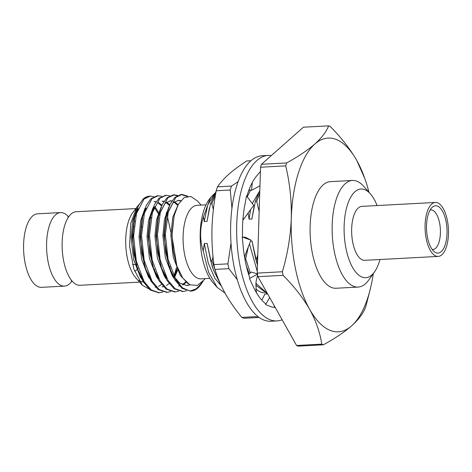 <?xml version="1.0" encoding="UTF-8"?>
<svg xmlns="http://www.w3.org/2000/svg" width="472" height="472" viewBox="0 0 472 472"><rect width="100%" height="100%" fill="white"/><g stroke="black" fill="none" stroke-linecap="round" stroke-linejoin="round"><path stroke-width="0.71" d="M244.632 257.73L245.304 254.65L250.957 240.13L242.189 236.979L243.245 246.974A69.425 29.925 87 0 0 243.351 248.048A69.425 29.925 87 0 0 249.835 278.155L249.476 278.486L252.833 285.725A69.425 29.925 87 0 0 253.187 286.504A69.425 29.925 87 0 0 265.771 303.826L265.588 304.599L269.96 306.31A69.425 29.925 87 0 0 270.432 306.505A69.425 29.925 87 0 0 275.253 307.514M242.927 219.397L243.345 219.622L253.724 205.361L246.508 195.921L244.862 204.86A69.425 29.925 87 0 0 244.679 205.816A69.425 29.925 87 0 0 242.578 237.115M260.408 171.46L257.063 175.472A69.425 29.925 87 0 0 256.662 175.944A69.425 29.925 87 0 0 246.862 196.387M271.323 155.577A82.865 35.713 87 0 0 268.179 155.424A82.865 35.713 87 0 0 236.915 240.071A82.865 35.713 87 0 0 276.981 320.919A82.865 35.713 87 0 0 282.126 319.762M268.179 155.424L262.119 155.748A82.865 35.713 87 0 0 230.861 240.39A82.865 35.713 87 0 0 270.928 321.243L276.981 320.919M249.057 189.703L251.458 190.381L252.372 182.381M251.458 190.381L259.96 185.797M243.345 219.622L243.086 217.539M250.957 240.13L245.316 237.192L242.868 237.221M257.789 274.079L251.417 272.025L248.608 274.409M257.441 274.262L249.476 278.486M257.588 274.975L256.048 281.79L256.095 290.439L256.597 292.982M267.707 294.08L264.922 293.967L261.86 300.192M269.677 297.584L265.588 304.599M273.801 304.93L274.887 307.502M264.42 292.841A54.203 23.364 -93 0 1 255.83 288.846M258.054 317.52L244.042 318.264A79.502 34.267 -93 0 1 241.829 317.391L255.836 316.647A79.502 34.267 -93 0 0 258.054 317.52L258.715 317.09M250.892 160.751L246.744 160.97C239.882 165.377 233.976 169.743 229.026 174.068C224.2 178.375 220.353 182.629 217.48 186.829L231.487 186.086A79.502 34.267 -93 0 0 230.242 190.021L216.235 190.765A79.502 34.267 -93 0 1 217.48 186.829M228.89 268.662L214.884 269.412A79.502 34.267 -93 0 1 213.91 264.603L227.923 263.86A79.502 34.267 -93 0 0 228.89 268.662L237.292 279.684M214.884 269.412C217.38 277.512 220.843 285.566 225.268 293.566C229.823 301.561 235.339 309.502 241.829 317.391M230.242 190.021L231.929 208.294M216.235 190.765C213.851 203.178 212.435 215.539 211.987 227.852C211.662 240.154 212.306 252.408 213.91 264.603M231.02 243.05L227.923 263.86M238.071 181.661L231.487 186.086M146.745 197.113L144.237 198.128A48.492 20.898 -93 0 1 149.606 196.151A48.492 20.898 -93 0 1 149.948 196.14M144.237 198.128L143.069 199.107L138.396 205.774L134.845 216.076L132.608 236.248L133.906 253.818L138.048 270.598L143.116 281.637L150.308 290.05L158.893 292.77M173.855 276.586L176.498 267.618M161.725 196.281L157.223 195.744L151.016 198.688L146.344 205.35L142.786 215.651L140.55 235.823L141.854 253.399L145.995 270.179L151.064 281.218L158.262 289.631L166.84 292.345M165.66 195.314L158.958 198.264L154.285 204.931L150.733 215.232L148.497 235.404L149.795 252.974L153.937 269.754L159.011 280.793L166.203 289.206L174.787 291.926M177.13 195.697L173.118 194.901L166.905 197.845L162.232 204.506L158.68 214.807L156.438 234.979L157.742 252.549L161.884 269.329L166.952 280.374L174.144 288.781L182.729 291.501M187.048 196.411L181.053 194.476L174.846 197.42L170.174 204.087L166.622 214.388L164.386 234.554L165.69 252.131L169.826 268.91L174.9 279.949L182.092 288.357L190.658 291.082M197.963 287.454L201.969 282.457M203.125 281.206L200.759 284.657A48.492 20.898 -93 0 1 191.107 291.071A48.492 20.898 -93 0 1 190.027 291.065L182.528 287.879L175.891 279.896L168.103 259.441L165.377 234.501L168.28 211.78L175.844 197.367L182.056 194.423L181.053 194.476M153.783 196.7L150.273 196.116L144.06 199.06L136.496 213.468L133.6 236.195L136.32 261.128L144.113 281.589L151.311 289.997L159.394 292.758L162.834 291.973M174.469 277.507L177.124 269.14M158.22 195.691L152.008 198.635L144.444 213.049L141.547 235.77L144.267 260.709L152.055 281.164L159.253 289.572L167.336 292.333L170.781 291.548M169.672 195.856L166.156 195.272L159.949 198.21L152.385 212.624L149.488 235.351L152.214 260.284L160.002 280.74L167.194 289.147L175.271 291.908L178.723 291.13M177.614 195.432L174.103 194.847L167.896 197.792L160.332 212.205L157.436 234.926L160.155 259.86L167.949 280.321L175.142 288.728L183.225 291.489L186.67 290.705M187.909 196.263L182.056 194.423M215.604 194.222L211.887 203.697L213.368 209.509M216.158 191.148L210.524 203.768L211.887 203.697M213.025 256.738L212.04 260.573L216.63 274.598M212.04 260.573L210.677 260.644L213.462 269.984L221.238 285.743M250.585 190.133L247.222 196.859M249.476 189.821L248.349 191.656M248.349 246.815L245.67 258.78L250.325 272.952M255.789 283.241L267.353 293.442M259.724 193.278L256.733 201.314L259.152 211.515M245.67 258.78L244.874 258.827M246.325 265.925L249.304 273.813M255.635 285.005L267.671 294.021M259.806 190.629L255.37 201.385L256.733 201.314M257.795 254.668L256.886 258.184L257.6 260.916M256.886 258.184L255.523 258.261L257.464 265.105M210.677 260.644L207.125 243.387L204.323 243.534L203.196 250.945L208.524 272.143L217.161 287.359L213.078 282.734A47.052 20.278 -93 0 1 200.205 232.932A47.052 20.278 -93 0 1 208.689 200.175L210.512 197.609L203.503 216.707L204.228 221.551L207.031 221.403L210.524 203.768M217.161 287.359L224.991 293.065M203.196 250.945C199.656 239.805 199.756 228.395 203.503 216.707M214.831 193.249L210.512 197.609M248.119 213.067L249.074 219.167L251.877 219.014L255.37 201.385M255.523 258.261L251.971 241.003L250.585 241.074M72.009 280.976A36.822 15.871 -93 0 1 64.487 286.115A36.822 15.871 -93 0 1 46.604 243.08A36.822 15.871 -93 0 1 60.575 212.577A36.822 15.871 -93 0 1 68.599 216.89M139.594 282.12L80.034 285.289A36.822 15.871 -93 0 1 66.652 271.453A36.822 15.871 -93 0 1 62.151 242.248A36.822 15.871 -93 0 1 64.281 226.926A36.822 15.871 -93 0 1 76.122 211.751L135.676 208.583M64.487 286.115L41.483 287.342A36.822 15.871 -93 0 1 23.6 244.301A36.822 15.871 -93 0 1 37.571 213.798L60.575 212.577M133.883 220.837A25.83 11.133 -93 0 1 134.762 221.486M138.272 268.249A25.83 11.133 -93 0 1 134.597 271.193M134.951 264.473L132.915 264.585A18.957 8.171 -93 0 1 132.532 264.585M132.632 239.41A18.957 8.171 -93 0 1 133.641 233.793M141.034 226.454A18.957 8.171 -93 0 1 141.978 226.89M144.709 262.526A18.957 8.171 -93 0 1 143.889 263.264M135.977 259.576A18.957 8.171 -93 0 1 134.101 255.01M209.904 278.38L201.001 278.852A36.822 15.871 -93 0 1 183.118 235.817A36.822 15.871 -93 0 1 197.089 205.314L205.993 204.842M201.119 205.102L197.485 200.983L190.847 196.476L184.186 197.603L178.357 204.246L174.168 215.645L172.038 234.796L173.259 251.181L176.988 266.267L182.8 278.12L189.95 284.834L197.455 285.412L204.24 279.748L205.031 278.639M201.91 283.035L196.299 288.728L190.027 291.065M154.739 269.152A36.822 15.871 -93 0 1 154.303 270.403M143.748 281.896A36.822 15.871 -93 0 1 143.618 281.908A36.822 15.871 -93 0 1 139.01 280.616M152.462 290.787L142.408 285.312L135.812 277.843A36.822 15.871 -93 0 1 125.735 238.867A36.822 15.871 -93 0 1 132.378 213.232L139.246 204.164M142.408 285.312L133.853 269.046L129.582 246.301L130.744 223.374L136.904 206.86M154.32 207.232L158.22 213.539M150.444 216.589A36.822 15.871 -93 0 1 151.146 217.869M156.444 234.672A36.822 15.871 -93 0 1 156.674 236.088M167.365 216.247L170.893 232.259M251.971 241.003L257.464 265.205M249.487 243.894L257.269 271.424M254.237 205.839L251.877 219.014M259.122 191.85L252.278 203.467M250.549 209.721L249.074 219.167M207.125 243.387L212.146 266.255L213.462 269.984M204.323 243.534L208.217 262.993L214.913 278.362L221.439 286.156M209.391 208.223L207.031 221.403M214.282 194.234L207.727 205.007L204.228 221.551M430.134 209.957A19.859 8.561 -93 0 1 430.753 209.869A19.859 8.561 -93 0 1 440.358 229.244A19.859 8.561 -93 0 1 432.865 249.535A19.859 8.561 -93 0 1 432.24 249.517M426.529 225.404A23.683 10.207 -93 0 1 432.21 207.302A23.683 10.207 -93 0 1 446.966 228.896A23.683 10.207 -93 0 1 434.582 251.93A23.683 10.207 -93 0 1 426.529 225.404M425.089 224.837A27.016 11.641 -93 0 1 435.337 202.458A27.016 11.641 -93 0 1 448.4 228.82A27.016 11.641 -93 0 1 438.211 256.414A27.016 11.641 -93 0 1 425.089 224.837M438.211 256.414L364.785 260.32A27.016 11.641 -93 0 1 351.664 228.743A27.016 11.641 -93 0 1 361.918 206.364L435.337 202.458M377.093 205.556A44.415 19.146 87 0 0 370.408 193.892A44.415 19.146 87 0 0 344.141 225.781A44.415 19.146 87 0 0 353.935 269.695A44.415 19.146 87 0 0 374.556 271.825A44.415 19.146 87 0 0 379.96 259.512M374.556 271.825L368.744 280.014A53.377 23.004 -93 0 1 358.112 287.07A53.377 23.004 -93 0 1 332.194 224.684A53.377 23.004 -93 0 1 352.442 180.475A53.377 23.004 -93 0 1 363.759 186.363L370.408 193.892M358.112 287.07L336.07 288.245A53.377 23.004 -93 0 1 310.145 225.858A53.377 23.004 -93 0 1 330.4 181.643L352.442 180.475M368.951 192.234A96.99 41.801 87 0 0 364.874 178.699A96.99 41.801 87 0 0 356.808 160.533A96.99 41.801 87 0 0 314.859 144.019A96.99 41.801 87 0 0 291.283 218.436A96.99 41.801 87 0 0 309.661 309.361A96.99 41.801 87 0 0 351.611 325.869A96.99 41.801 87 0 0 370.662 287.519A96.99 41.801 87 0 0 373.281 273.624M282.38 271.76C287.584 254.125 290.551 236.348 291.283 218.436C291.655 200.317 289.796 182.794 285.707 165.878L260.544 167.218L257.216 273.099L282.38 271.76A110.902 47.802 87 0 0 283.106 275.347L257.942 276.686A110.902 47.802 -93 0 1 257.216 273.099M257.942 276.686L296.575 345.486L321.739 344.147C320.057 332.642 316.028 321.048 309.661 309.361C302.9 297.655 294.05 286.321 283.106 275.347M321.739 344.147A110.902 47.802 87 0 0 323.391 344.796L298.227 346.135A110.902 47.802 -93 0 1 296.575 345.486M370.662 287.519L366.284 304.782A110.902 47.802 87 0 1 365.352 307.714C363.127 313.538 358.543 319.585 351.611 325.869C344.289 332.194 334.878 338.501 323.391 344.796M328.601 125.865L303.431 127.204L261.47 164.285L286.64 162.946C298.139 156.633 307.543 150.326 314.859 144.019C321.821 137.718 326.4 131.664 328.601 125.865A110.902 47.802 87 0 1 330.252 126.514C341.209 137.523 350.065 148.863 356.808 160.533L364.874 178.699M286.64 162.946A110.902 47.802 87 0 0 285.707 165.878M260.544 167.218A110.902 47.802 -93 0 1 261.47 164.285M164.74 235.658L164.409 232.956M159.666 214.778L159.158 213.639M158.598 212.471L154.787 206.518M138.143 208.553L134.072 219.332L132.101 237.381L136.933 267.441L138.048 270.598M137.488 268.952L143.028 279.678M155.117 287.247L156.462 287.076M158.551 286.392L161.512 284.48M170.097 269.329L170.504 267.931M167.613 214.359L167.106 213.22M166.982 212.955L166.539 212.046M161.908 205.184L158.574 202.582M156.108 201.715L154.545 201.621M146.09 208.134L142.408 217.368M142.786 215.651L142.013 218.914L140.048 236.956L144.88 267.016L145.995 270.179M145.435 268.533L150.969 279.253M174.498 277.554L177.614 270.261M169.855 204.76L166.516 202.158M164.049 201.296L162.492 201.202M154.031 207.709L150.35 216.943M150.733 215.232L149.96 218.489L147.996 236.537L152.822 266.597L153.937 269.754M153.376 268.108L158.917 278.834M178.091 204.647L174.463 201.733M171.997 200.871L170.433 200.777L165.011 203.367L158.297 216.518M158.68 214.807L157.908 218.064L155.937 236.112L160.769 266.173L161.884 269.329M161.324 267.683L166.864 278.409M178.953 285.979L179.384 285.949M182.87 284.893L186.346 282.285M180.788 200.647L178.381 200.358L172.953 202.948L166.238 216.099M166.622 214.388L165.849 217.645L163.884 235.687L168.71 265.748L169.826 268.91M169.265 267.264L173.312 275.713L179.708 283.129L186.894 285.56L189.986 284.852M174.168 215.645L171.826 235.268L176.829 265.795M137.151 208.606L132.691 221.132L131.11 237.434L133.588 259.417L140.538 277.459L145.4 283.601M169.525 267.925L169.955 266.267M167.253 215.958L166.109 213.273M161.566 205.945L158.09 202.925M155.949 201.963L154.049 201.668M145.093 208.187L140.638 220.707L139.057 237.009L141.535 258.998L148.485 277.034L153.347 283.176M162.067 286.882L163.412 286.705M166.468 285.53L169.076 283.56M173.962 276.751L177.047 268.963M169.507 205.526L166.038 202.5M163.89 201.544L161.996 201.243M153.04 207.763L148.58 220.282L146.999 236.59L149.482 258.573L156.427 276.61L157.925 278.887M177.732 205.432L173.979 202.075M171.837 201.119L169.938 200.824M160.982 207.338L156.527 219.863L154.946 236.165L157.424 258.154L164.374 276.191L165.867 278.462M178.451 285.991L179.301 285.861M182.363 284.681L185.691 281.99M180.534 200.954L177.885 200.399M168.929 206.919L164.468 219.439L162.893 235.74L165.371 257.73L172.315 275.766L173.814 278.037M186.399 285.572L189.585 284.645M178.263 204.417L172.817 217.22L170.834 235.322L173.312 257.305L180.263 275.341L187.968 283.625M165.377 235.622L164.386 235.675M157.43 236.047L156.438 236.1M149.488 236.466L148.491 236.519M141.541 236.891L140.55 236.944M166.675 252.06L165.684 252.113M158.734 252.479L157.742 252.532M150.786 252.903L149.795 252.957M142.845 253.328L141.848 253.375M174.103 194.847L173.112 194.901M166.156 195.272L165.165 195.325M150.267 196.116L149.606 196.151M191.107 291.071L190.181 291.118M183.23 291.489L182.233 291.543M175.283 291.908L174.292 291.962M167.336 292.333L166.345 292.386M159.394 292.758L158.403 292.811M67.915 216.955L68.493 217.043M71.319 280.982L71.891 280.834M134.107 226.554L133.116 226.607M137.128 264.361L135.942 264.426M246.39 266.19L247.098 268.196M176.988 266.267L176.658 265.329M134.072 219.332L134.845 216.076M133.6 237.351L132.88 237.387M134.892 253.712L133.9 253.765"/></g></svg>
